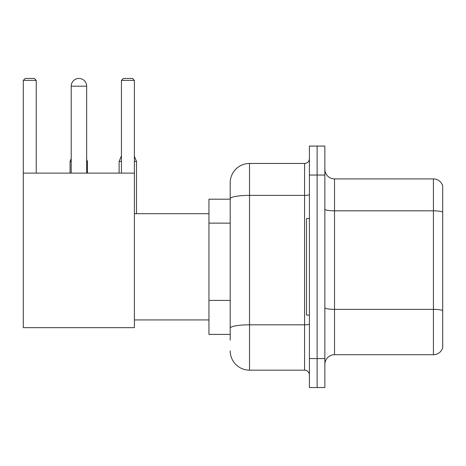 <?xml version="1.0" encoding="UTF-8"?>
<svg xmlns="http://www.w3.org/2000/svg" width="466" height="466" viewBox="0 0 466 466"><rect width="100%" height="100%" fill="white"/><g stroke="black" fill="none" stroke-linecap="round" stroke-linejoin="round"><path stroke-width="0.7" d="M230.198 340.215L230.198 198.737L230.198 199.192L208.949 199.192L208.949 334.419L230.198 334.419M309.407 358.57L309.407 387.549L317.13 387.549L317.13 358.57L317.13 387.549L324.86 387.549L324.86 358.57L317.13 358.57L317.13 175.047L317.13 358.57L309.407 358.57L309.407 175.047L317.13 175.047L317.13 146.068L317.13 175.047L324.86 175.047L324.86 358.57M324.86 175.047L324.86 146.068L309.407 146.068L309.407 175.047M309.407 194.543A4.829 0.839 0 0 1 304.572 195.382L249.52 195.382A19.316 3.355 180 0 0 230.198 198.737L230.198 182.771A19.316 19.316 0 0 1 249.52 163.455L249.52 370.161L304.572 370.161L304.572 163.455A4.829 4.829 0 0 0 309.407 158.626M249.52 163.455L304.572 163.455M230.198 331.524L230.198 328.169A19.316 3.355 180 0 1 249.52 324.814L304.572 324.814A4.829 0.839 0 0 0 309.407 323.975M230.198 182.771L230.198 193.396M309.407 374.99A4.829 4.829 0 0 0 304.572 370.161M249.52 370.161A19.316 19.316 0 0 1 230.198 350.84M324.86 364.365A9.658 9.658 0 0 1 334.518 354.708L433.427 354.708L433.427 178.909L334.518 178.909A9.658 9.658 0 0 1 324.86 169.251A9.658 9.658 0 0 0 334.518 178.909L334.518 354.708M442.7 185.864A9.658 9.658 0 0 0 433.427 178.909A9.658 9.658 0 0 1 442.7 185.864L442.7 347.752A9.658 9.658 0 0 1 433.427 354.708M442.7 212.176L442.7 310.566A9.658 1.678 180 0 0 433.427 309.36L334.518 309.36A9.658 1.678 -0 0 1 324.86 307.682M71.211 86.181A7.73 7.73 0 0 1 78.935 78.451A7.73 7.73 0 0 1 86.664 86.181L71.211 86.181L71.211 173.113M86.664 173.113L86.664 86.181M23.3 173.113L134.383 173.113L134.383 327.662L23.3 327.662L23.3 80.385L25.234 78.451L34.309 78.451L36.243 80.385L23.3 80.385M36.243 173.113L36.243 80.385M134.383 80.385L121.44 80.385L123.368 78.451L132.449 78.451L134.383 80.385L134.383 173.113M121.44 80.385L121.44 173.113M309.407 218.513L306.506 218.513L306.506 315.103L309.407 315.103M77.012 78.696A6.279 6.279 0 0 1 78.742 78.451A6.279 6.279 0 0 1 78.836 78.457M87.439 173.113L87.439 161.428L86.664 161.428M70.051 173.113L70.051 161.428L71.211 161.428M134.383 161.428L136.503 161.428L136.503 213.684M119.121 173.113L119.121 161.428L121.44 161.428M230.198 223.138L208.949 223.138M230.198 300.413L208.949 300.413M442.7 212.042A9.658 1.678 180 0 0 433.427 210.836L334.518 210.836A9.658 1.678 0 0 1 324.86 209.158M134.383 319.932L208.949 319.932M134.383 213.684L208.949 213.684M86.664 159.57L87.439 161.428M71.211 158.644L70.051 161.428M134.383 156.326L136.503 161.428M121.44 155.86L119.121 161.428"/></g></svg>
